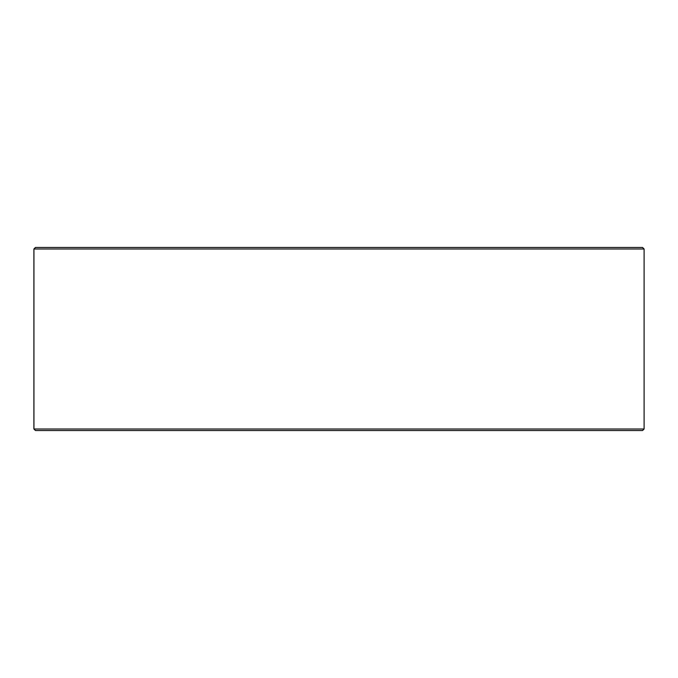 <?xml version="1.0" encoding="UTF-8"?>
<svg xmlns="http://www.w3.org/2000/svg" width="678" height="678" viewBox="0 0 678 678"><rect width="100%" height="100%" fill="white"/><g stroke="black" fill="none" stroke-linecap="round" stroke-linejoin="round"><path stroke-width="1.02" d="M33.942 429.005L35.468 430.53L33.9 429.005L33.9 248.996L35.425 247.47L642.575 247.47L644.1 248.996L33.942 248.996L33.942 429.005L644.1 429.005L644.1 248.996M35.468 247.47L33.942 248.996M35.468 430.53L642.575 430.53L644.1 429.005"/></g></svg>
